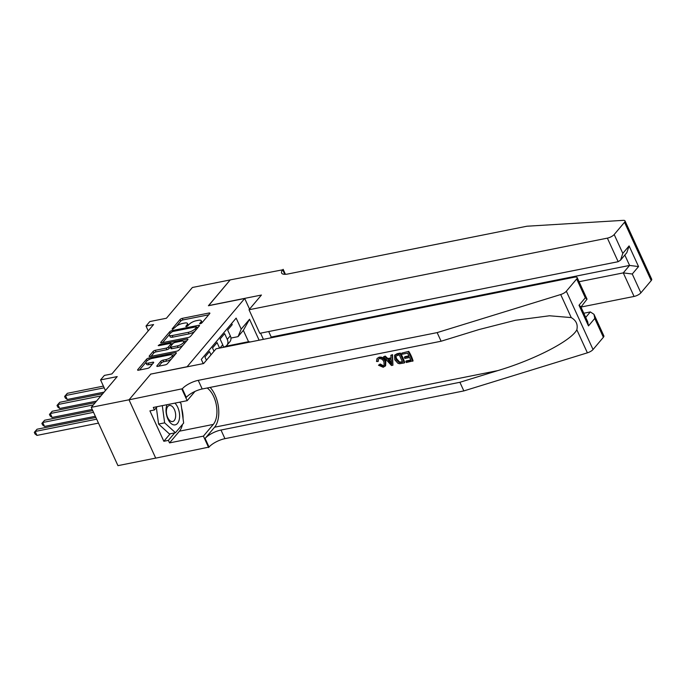<?xml version="1.0" encoding="UTF-8"?>
<svg xmlns="http://www.w3.org/2000/svg" width="686" height="686" viewBox="0 0 686 686"><rect width="100%" height="100%" fill="white"/><g stroke="black" fill="none" stroke-linecap="round" stroke-linejoin="round"><path stroke-width="1.03" d="M200.252 323.792L201.813 322.969L209.71 313.605A1.801 0.6 -24.6 0 0 209.873 313.15A1.801 0.6 -24.6 0 0 208.973 313.022L182.262 318.364A1.801 0.6 -24.6 0 0 180.032 319.539L172.126 328.903L172.649 329.314L175.23 327.273A5.78 1.929 -24.6 0 1 182.356 323.509L184.585 323.063A5.78 1.929 -24.6 0 1 187.458 323.475A5.78 1.929 -24.6 0 1 186.952 324.932L185.82 326.459L186.455 326.553L189.036 324.512A5.78 1.929 -24.6 0 1 196.162 320.748L198.391 320.302A5.78 1.929 -24.6 0 1 201.255 320.714A5.78 1.929 -24.6 0 1 200.758 322.171L199.626 323.706L200.252 323.792M156.974 365.792A1.801 0.6 -24.6 0 0 156.82 366.247A1.801 0.6 -24.6 0 0 157.72 366.375L165.215 364.883A1.801 0.6 -24.6 0 0 167.444 363.7L176.216 353.307A1.801 0.6 -24.6 0 0 176.371 352.853A1.801 0.6 -24.6 0 0 175.479 352.715L148.759 358.058A1.801 0.6 -24.6 0 0 146.53 359.241L137.757 369.634A1.801 0.6 -24.6 0 0 137.603 370.088A1.801 0.6 -24.6 0 0 138.495 370.217L147.55 368.408A1.801 0.6 -24.6 0 0 149.78 367.233L153.535 362.783A1.801 0.6 -24.6 0 0 153.69 362.328A1.801 0.6 -24.6 0 0 152.798 362.199L148.305 363.091A4.828 1.612 -24.6 0 1 145.904 362.748A4.828 1.612 -24.6 0 1 147.679 360.356A4.828 1.612 -24.6 0 1 152.283 358.384L169.871 354.868A4.828 1.612 -24.6 0 1 172.272 355.211A4.828 1.612 -24.6 0 1 170.497 357.603A4.828 1.612 -24.6 0 1 165.892 359.584L162.959 360.167A1.801 0.6 -24.6 0 0 160.73 361.342L156.974 365.792L157.266 366.427M150.886 374.076L187.124 366.718L244.696 298.487L208.407 305.742L230.187 279.931L192.389 287.485L166.441 318.235L149.805 321.562L146.024 326.047L153.578 324.538L111.921 373.913L104.358 375.422L100.568 379.915L105.43 390.54M150.834 373.973L129.054 399.784L91.255 407.338L117.203 376.588L100.568 379.915M188.341 337.478A1.801 0.6 -24.6 0 0 190.562 336.294L199.343 325.901A1.801 0.6 -24.6 0 0 199.497 325.447A1.801 0.6 -24.6 0 0 198.597 325.318L171.886 330.652A1.801 0.6 -24.6 0 0 169.656 331.835L160.884 342.228A1.801 0.6 -24.6 0 0 160.73 342.683A1.801 0.6 -24.6 0 0 161.622 342.811L188.341 337.478M187.775 339.604L179.003 349.997A1.801 0.6 -24.6 0 1 176.774 351.181L150.062 356.514A1.801 0.6 -24.6 0 1 149.162 356.386A1.801 0.6 -24.6 0 1 149.316 355.931L153.072 351.481A1.801 0.6 -24.6 0 1 155.302 350.306L166.141 348.136A1.801 0.6 -24.6 0 0 168.362 346.962L170.857 344.012A1.801 0.6 -24.6 0 0 171.011 343.557A1.801 0.6 -24.6 0 0 170.119 343.429L158.835 345.675L158.209 345.59L159.881 344.449L187.038 339.021A1.801 0.6 -24.6 0 1 187.938 339.15A1.801 0.6 -24.6 0 1 187.775 339.604M155.696 458.102L117.949 465.648L91.255 407.338M231.654 323.432L232.22 324.65L227.666 330.035L230.307 335.788A7.357 5.659 -139.8 0 1 229.879 341.739L226.843 345.332A7.357 5.659 -139.8 0 0 227.272 339.381L224.639 333.628L220.095 339.013L222.727 344.766A7.357 5.659 -139.8 0 1 223.379 347.348M219.58 348.102L217.068 342.606L212.523 347.991L214.006 351.249M210.979 354.834L209.487 351.584L204.942 356.969L206.435 360.227M244.696 298.487L249.558 309.112M260.569 333.164L263.407 339.347M203.228 363.614L201.298 359.395L236.147 318.107L241.198 329.134L249.532 319.256L259.119 340.205M223.353 347.047L224.108 346.893A7.357 5.659 -139.8 0 0 226.843 345.332M203.305 363.597L201.864 360.622M247.92 342.443L248.538 341.705L243.341 330.36L238.033 336.646L241.198 329.134M225.763 346.259L248.538 341.705L250.407 341.945M230.933 338.069L238.033 336.646M146.024 326.047L148.236 330.875M243.341 330.36L249.532 319.256M202.036 322.712A5.78 1.929 -24.6 0 0 201.984 322.291L201.255 320.714M188.23 325.464A5.78 1.929 -24.6 0 0 188.178 325.053L187.458 323.475M208.707 314.797L182.982 319.933A1.801 0.6 -24.6 0 0 180.752 321.117L176.559 326.082M169.288 334.708L162.608 342.614M198.34 327.085L196.753 327.402M196.445 327.282L195.93 326.87L172.478 331.561L169.836 333.662A5.78 1.929 -24.6 0 0 169.339 335.12A5.78 1.929 -24.6 0 0 172.212 335.531L188.238 332.333A5.78 1.929 -24.6 0 0 195.364 328.56L196.445 327.282L197.054 328.611M169.339 335.12L170.059 336.697A5.78 1.929 -24.6 0 0 172.932 337.109L172.212 335.531M194.755 331.329A5.78 1.929 -24.6 0 1 188.959 333.911L172.932 337.109M151.04 356.317L153.793 353.058L153.072 351.481M170.317 347.073L169.09 348.539A1.801 0.6 -24.6 0 1 166.861 349.714L156.022 351.884A1.801 0.6 -24.6 0 0 153.793 353.058M171.174 343.909L172.975 343.549M183.685 341.405L186.772 340.788M177.382 345.89A4.828 1.612 -24.6 0 0 181.979 343.909A4.828 1.612 -24.6 0 0 183.762 341.525A4.828 1.612 -24.6 0 0 181.361 341.174L175.162 342.417A1.801 0.6 -24.6 0 0 172.932 343.592L170.445 346.55A1.801 0.6 -24.6 0 0 170.282 347.005A1.801 0.6 -24.6 0 0 171.183 347.133L177.382 345.89L178.103 347.468A4.828 1.612 -24.6 0 0 182.965 345.298M184.525 343.463A4.828 1.612 -24.6 0 0 184.483 343.103L183.762 341.525M170.282 347.005L171.011 348.574A1.801 0.6 -24.6 0 0 171.903 348.702L171.183 347.133M178.103 347.468L171.903 348.702M171.32 359.104A4.828 1.612 -24.6 0 1 166.612 361.153L163.68 361.745A1.801 0.6 -24.6 0 0 161.459 362.92L158.698 366.178M173.044 357.063A4.828 1.612 -24.6 0 0 172.992 356.789L172.272 355.211M145.904 362.748L146.624 364.326A4.828 1.612 -24.6 0 0 149.025 364.669L148.305 363.091M152.532 363.966L149.025 364.669M145.852 362.474L139.481 370.02M175.213 354.49L172.195 355.091M103.406 386.107L67.348 393.31L65.462 395.556L67.262 399.492L104.083 392.135M67.262 399.492L65.324 398.034L64.604 396.457L65.462 395.556L104.186 387.813M64.604 396.457L67.348 393.31M167.041 404.697A11.954 6.508 78.7 0 0 167.307 417.56A11.954 6.508 78.7 0 0 174.416 424.943A11.954 6.508 78.7 0 0 179.612 416.411A11.954 6.508 78.7 0 0 174.896 403.128M172.126 421.581A8.181 4.459 78.7 0 0 172.632 421.538A8.181 4.459 78.7 0 0 175.479 413.101A8.181 4.459 78.7 0 0 169.931 405.443A8.181 4.459 78.7 0 0 169.425 405.486A8.181 4.459 78.7 0 0 166.569 413.924A8.181 4.459 78.7 0 0 172.126 421.581M179.595 402.193L180.993 403.462L183.651 423.048L175.47 432.737L169.425 433.946L158.586 424.059L156.374 407.698M175.47 432.737L164.64 422.85L162.308 405.649M158.586 424.059L164.64 422.85M580.965 307.054L634.07 296.446L623.282 272.882L629.577 265.431L624.826 255.063M579.061 281.723L623.282 272.882L632.26 274.014L640.878 292.845L651.22 280.591L624.526 222.281A5.514 1.844 -24.6 0 0 625.006 220.892A5.514 1.844 -24.6 0 0 623.282 220.352L526.917 226.226L288.009 273.971A12.871 4.296 155.4 0 1 281.612 273.045A12.871 4.296 155.4 0 1 282.735 269.804L230.222 279.888L208.57 305.716M208.518 305.613L261.443 295.031L249.018 309.755L607.376 238.136A5.514 1.844 -24.6 0 0 614.184 234.535L624.526 222.281M283.147 269.315L285.436 274.306M268.689 331.535L271.219 337.049L270.473 337.932M249.018 309.755L259.805 333.319L618.163 261.692L607.376 238.136M625.006 220.892L651.7 279.202A5.514 1.844 155.4 0 1 651.22 280.591M640.878 292.845A5.514 1.844 155.4 0 1 634.07 296.446M271.219 337.049L629.577 265.431L638.546 266.562L632.26 274.014M614.184 234.535L622.811 253.366L620.547 260.123L618.163 261.692M622.811 253.366L629.096 245.914L626.832 252.671L620.547 260.123M408.736 351.386L401.764 353.119L408.736 351.386A23.95 13.043 78.7 0 1 413.066 360.845L406.326 362.525L405.829 361.436L406.275 360.905L410.76 360.004M408.865 355.871L404.946 356.651L404.346 357.363L409.113 356.411L407.613 353.144L402.262 354.208L401.764 353.119M404.346 362.92L404.689 362.517A23.95 13.043 78.7 0 0 400.358 353.067L397.108 353.71L394.596 355.185L400.024 353.47L404.346 362.92L399.578 363.726L397.949 363.314L394.767 359.73L394.596 355.185M379.101 357.192L377.008 358.538L379.101 357.192C382.111 356.789 384.349 358.032 385.841 360.939L385.618 365.698L383.242 367.276L378.483 365.226L380.207 364.009L383.242 365.647L382.805 366.17L384.091 365.484L383.954 361.916C383.054 359.687 381.536 358.598 379.392 358.649L378.226 359.284L377.935 361.522L378.518 360.836M603.38 337.28L594.762 318.45L593.99 314.325L603.86 335.891A5.514 1.844 155.4 0 1 603.38 337.28L593.038 349.534A5.514 1.844 155.4 0 1 587.388 352.836L463.847 390.917L459.894 382.291L220.986 430.036A12.871 4.296 -24.6 0 0 205.105 438.44L214.572 427.215A23.95 13.043 78.7 0 0 210.13 387.401M459.894 382.291L497.779 370.612C534.171 359.876 571.507 340.59 576.832 329.777C578.032 324.538 576.171 320.473 571.249 317.592L549.512 315.774L515.46 320.251L478.982 329.563L441.098 341.234L202.199 388.988A12.871 4.296 -24.6 0 0 186.309 397.383L182.356 388.756L129.019 399.827L150.723 374.11L203.648 363.529L216.064 348.805L574.422 277.187A5.514 1.844 -24.6 0 1 577.166 277.581A5.514 1.844 -24.6 0 1 576.686 278.97L566.344 291.224L593.038 349.534M392.915 365.209L392.529 354.628L390.831 355.305L392.186 355.031L392.915 365.209L391.474 365.492L383.543 356.763L384.897 356.488L387.264 359.19L391.131 358.418L390.831 355.305M391.08 357.869L387.83 358.521L385.24 356.085L383.543 356.763M463.847 390.917L224.939 438.663A12.871 4.296 -24.6 0 0 209.05 447.066L155.713 458.137L129.019 399.827M441.098 341.234L437.145 332.607L198.245 380.353A12.871 4.296 -24.6 0 0 182.356 388.756M571.249 317.592L560.694 294.534L437.145 332.607M182.45 424.471A20.683 11.268 -101.3 0 1 179.423 431.185L169.536 442.899L168.379 440.378L174.698 432.892M157.248 406.652L154.453 409.962L149.917 410.871L163.843 441.287L168.379 440.378M154.453 409.962L153.304 407.441L187.175 400.675L181.944 389.254M208.638 447.555L203.408 436.133L213.295 424.42A20.683 11.268 78.7 0 0 216.433 405.615A20.683 11.268 78.7 0 0 207.155 387.993M169.536 442.899L203.408 436.133M583.795 313.245L590.329 311.933L593.99 314.325M194.987 391.414L187.175 400.675M560.694 294.534A5.514 1.844 -24.6 0 0 566.344 291.224M181.661 408.376A20.683 11.268 -101.3 0 1 183.068 418.769M163.843 441.287L170.162 433.801M594.762 318.45L588.477 325.901L587.705 321.777L580.75 306.599L579.018 305.253L585.312 297.801L587.036 299.147L580.956 307.045M378.483 365.226L380.207 364.009M379.632 364.686L382.805 366.17M378.775 357.578C381.682 357.277 383.834 358.641 385.232 361.659L385.841 360.939M385.232 361.659L385.223 366.17M377.935 361.522L376.511 361.471L377.008 358.538M391.517 362.388L391.243 359.584L388.147 360.21L391.697 364.257L391.517 362.388M387.264 359.19L387.83 358.521M390.171 362.517L390.737 361.839L388.748 359.498M399.243 354.816L395.53 356.283L396.054 359.498L399.141 362.56L402.571 362.088L399.243 354.816M395.736 355.948L396.662 358.778L396.054 359.498M399.141 362.56L399.604 362.011L396.662 358.778M400.727 362.457L401.181 361.925L399.604 362.011M402.382 361.685L401.181 361.925M405.829 361.436L410.94 360.416L409.611 357.5L404.843 358.461L404.346 357.363M408.393 351.789L412.723 361.248M102.771 393.695L59.776 402.288L57.881 404.534L59.682 408.47L96.512 401.113M59.682 408.47L57.744 407.012L57.024 405.435L57.881 404.534L100.876 395.942M57.024 405.435L59.776 402.288M95.191 402.673L52.205 411.266L50.31 413.512L52.11 417.448L92.216 409.431M52.11 417.448L50.172 415.982L49.452 414.413L50.31 413.512L93.296 404.92M49.452 414.413L52.205 411.266M92.756 410.622L44.624 420.244L42.729 422.49L44.539 426.426L95.345 416.273M44.539 426.426L42.601 424.96L41.872 423.391L42.729 422.49L93.545 412.329M41.872 423.391L44.624 420.244M95.894 417.457L37.053 429.222L35.157 431.46L36.958 435.404L98.475 423.108M36.958 435.404L35.02 433.938L34.3 432.369L35.157 431.46L96.675 419.172M34.3 432.369L37.053 429.222M227.272 339.381L230.307 335.788M219.983 348.025L222.727 344.766M201.307 323.372L200.758 322.171M186.138 326.587L185.932 326.142M187.501 326.133L186.952 324.932M172.332 329.349L172.126 328.903M180.752 321.117L180.032 319.539M182.982 319.933L182.262 318.364M209.41 313.974L208.973 313.022M199.935 323.826L199.737 323.38M161.176 342.863L160.884 342.228M170.265 333.156L169.656 331.835M172.315 331.595L171.886 330.652M199.034 326.262L198.597 325.318M188.959 333.911L188.238 332.333M195.973 329.889L195.364 328.56M149.608 356.566L149.316 355.931M156.022 351.884L155.302 350.306M166.861 349.714L166.141 348.136M169.09 348.539L168.362 346.962M171.466 345.332L170.857 344.012M160.31 345.384L159.881 344.449M187.475 339.964L187.038 339.021M161.459 362.92L160.73 361.342M163.68 361.745L162.959 360.167M166.612 361.153L165.892 359.584M153.227 363.143L152.798 362.199M138.049 370.269L137.757 369.634M147.207 360.707L146.53 359.241M149.368 359.395L148.759 358.058M175.908 353.667L175.479 352.715M629.096 245.914L638.546 266.562M284.801 274.323L282.735 269.804M497.779 370.612L214.572 427.215M202.199 388.988L198.245 380.353M220.986 430.036L224.939 438.663M588.477 325.901L579.018 305.253M585.312 297.801L576.686 278.97M587.388 352.836L576.832 329.777M205.105 438.44L209.05 447.066M179.423 431.185L213.295 424.42M585.707 317.421L590.329 311.933M197.216 328.414L196.556 326.965M171.697 345.058L171.011 343.557M587.036 299.147L577.166 277.581"/></g></svg>
